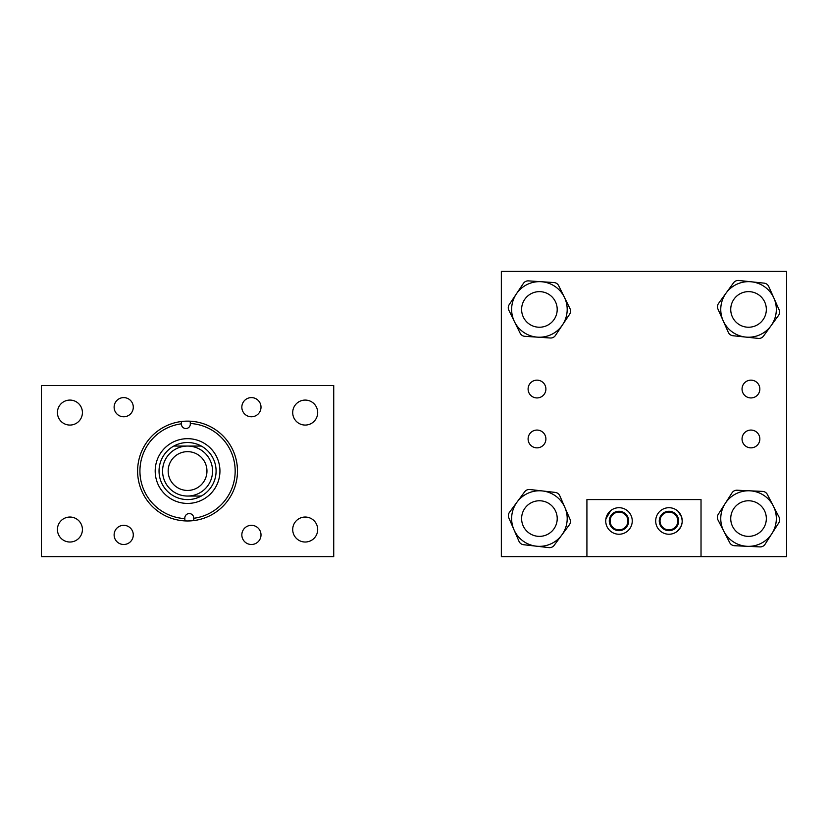 <?xml version="1.0" encoding="UTF-8"?>
<svg xmlns="http://www.w3.org/2000/svg" width="828" height="828" viewBox="0 0 828 828"><rect width="100%" height="100%" fill="white"/><g stroke="black" fill="none" stroke-linecap="round" stroke-linejoin="round"><path stroke-width="1.24" d="M133.287 534.909A9.584 9.584 0 0 1 123.703 544.493A9.584 9.584 0 0 1 114.119 534.909A9.584 9.584 0 0 1 123.703 525.325A9.584 9.584 0 0 1 133.287 534.909M133.287 407.19A9.584 9.584 0 0 1 123.703 416.774A9.584 9.584 0 0 1 114.119 407.19A9.584 9.584 0 0 1 123.703 397.606A9.584 9.584 0 0 1 133.287 407.19M82.417 529.527A12.492 12.492 0 0 1 69.925 542.019A12.492 12.492 0 0 1 57.432 529.527A12.492 12.492 0 0 1 69.925 517.034A12.492 12.492 0 0 1 82.417 529.527M82.417 412.572A12.492 12.492 0 0 1 69.925 425.064A12.492 12.492 0 0 1 57.432 412.572A12.492 12.492 0 0 1 69.925 400.079A12.492 12.492 0 0 1 82.417 412.572M261.006 534.909A9.584 9.584 0 0 1 251.422 544.493A9.584 9.584 0 0 1 241.838 534.909A9.584 9.584 0 0 1 251.422 525.325A9.584 9.584 0 0 1 261.006 534.909M317.693 529.527A12.492 12.492 0 0 1 305.201 542.019A12.492 12.492 0 0 1 292.708 529.527A12.492 12.492 0 0 1 305.201 517.034A12.492 12.492 0 0 1 317.693 529.527M261.006 407.19A9.584 9.584 0 0 1 251.422 416.774A9.584 9.584 0 0 1 241.838 407.19A9.584 9.584 0 0 1 251.422 397.606A9.584 9.584 0 0 1 261.006 407.19M317.693 412.572A12.492 12.492 0 0 1 305.201 425.064A12.492 12.492 0 0 1 292.708 412.572A12.492 12.492 0 0 1 305.201 400.079A12.492 12.492 0 0 1 317.693 412.572M333.725 556.623L333.725 385.475L41.4 385.475L41.4 556.623L333.725 556.623M155.209 472.219A32.375 32.375 0 0 0 188.732 503.403A32.375 32.375 0 0 0 219.917 469.88A32.375 32.375 0 0 0 186.393 438.695A32.375 32.375 0 0 0 155.209 472.219M139.963 472.778A47.641 47.641 0 0 0 184.83 518.607L184.82 518.173A4.45 4.45 0 0 1 189.105 513.567A4.45 4.45 0 0 1 193.711 517.852L193.731 518.287A47.641 47.641 0 0 0 190.295 423.491L190.316 423.926A4.45 4.45 0 0 1 186.031 428.531A4.45 4.45 0 0 1 181.415 424.246L181.404 423.812A47.641 47.641 0 0 0 139.963 472.778M184.913 520.905A49.918 49.918 0 0 0 237.45 469.248A49.918 49.918 0 0 0 181.322 421.524A49.918 49.918 0 0 0 184.913 520.905L184.83 518.607M193.814 520.574L193.731 518.287M190.212 421.204L190.295 423.491M181.322 421.524L181.404 423.812M180.866 446.064L173.808 446.064A28.525 28.525 0 0 0 159.059 472.084A28.525 28.525 0 0 1 201.318 446.064A28.525 28.525 0 0 1 201.318 496.044A28.525 28.525 0 0 1 159.038 471.049A28.525 28.525 0 0 1 173.808 446.064L187.563 446.064A24.985 24.985 0 0 1 212.558 471.049A24.985 24.985 0 0 1 187.563 496.044L201.318 496.044L187.563 496.044A24.985 24.985 0 0 1 162.578 471.049A24.985 24.985 0 0 1 187.563 446.064L201.318 446.064M206.959 471.049A19.396 19.396 0 0 0 187.563 451.653A19.396 19.396 0 0 0 168.167 471.049A19.396 19.396 0 0 0 187.563 490.445A19.396 19.396 0 0 0 206.959 471.049M750.944 430.063A8.901 8.901 0 0 1 759.845 438.964A8.901 8.901 0 0 1 750.944 447.855A8.901 8.901 0 0 1 742.043 438.964A8.901 8.901 0 0 1 750.944 430.063M536.999 430.063A8.901 8.901 0 0 1 545.9 438.964A8.901 8.901 0 0 1 536.999 447.855A8.901 8.901 0 0 1 528.098 438.964A8.901 8.901 0 0 1 536.999 430.063M536.999 380.145A8.901 8.901 0 0 1 545.9 389.036A8.901 8.901 0 0 1 536.999 397.937A8.901 8.901 0 0 1 528.098 389.036A8.901 8.901 0 0 1 536.999 380.145M750.944 380.145A8.901 8.901 0 0 1 759.845 389.036A8.901 8.901 0 0 1 750.944 397.937A8.901 8.901 0 0 1 742.043 389.036A8.901 8.901 0 0 1 750.944 380.145M668.931 512.066A8.901 8.901 0 0 1 677.832 520.967A8.901 8.901 0 0 1 668.931 529.868A8.901 8.901 0 0 1 660.03 520.967A8.901 8.901 0 0 1 668.931 512.066M619.013 512.066A8.901 8.901 0 0 1 627.914 520.967A8.901 8.901 0 0 1 619.013 529.868A8.901 8.901 0 0 1 610.112 520.967A8.901 8.901 0 0 1 619.013 512.066M786.6 556.623L701.026 556.623L701.026 499.574L586.917 499.574L586.917 556.623L501.344 556.623L501.344 271.377L786.6 271.377L786.6 556.623M536.254 546.169A27.779 27.779 0 0 0 567.014 521.723A27.779 27.779 0 0 0 542.568 490.963L555.226 492.412A5.703 5.703 0 0 1 559.811 495.806L569.975 519.187A5.703 5.703 0 0 1 569.322 524.859L554.149 545.341A5.703 5.703 0 0 1 548.923 547.618L523.586 544.72A5.703 5.703 0 0 1 519.001 541.326L508.847 517.945A5.703 5.703 0 0 1 509.499 512.273L524.673 491.78A5.703 5.703 0 0 1 529.899 489.514L542.568 490.963A27.779 27.779 0 0 0 511.807 515.409A27.779 27.779 0 0 0 536.254 546.169M747.249 546.314A27.779 27.779 0 0 0 776.291 519.849A27.779 27.779 0 0 0 749.826 490.807L762.557 491.397A5.703 5.703 0 0 1 767.359 494.482L779.065 517.127A5.703 5.703 0 0 1 778.806 522.82L765.051 544.286A5.703 5.703 0 0 1 759.98 546.904L734.519 545.724A5.703 5.703 0 0 1 729.706 542.65L718 520.005A5.703 5.703 0 0 1 718.269 514.302L732.024 492.836A5.703 5.703 0 0 1 737.086 490.217L749.826 490.807A27.779 27.779 0 0 0 720.784 517.272A27.779 27.779 0 0 0 747.249 546.314M537.589 337.162A27.779 27.779 0 0 0 567.128 311.266A27.779 27.779 0 0 0 541.233 281.717L553.953 282.555A5.703 5.703 0 0 1 558.693 285.722L569.964 308.585A5.703 5.703 0 0 1 569.592 314.278L555.422 335.475A5.703 5.703 0 0 1 550.309 338L524.869 336.323A5.703 5.703 0 0 1 520.119 333.156L508.858 310.283A5.703 5.703 0 0 1 509.23 304.59L523.399 283.393A5.703 5.703 0 0 1 528.512 280.878L541.233 281.717A27.779 27.779 0 0 0 511.683 307.612A27.779 27.779 0 0 0 537.589 337.162M745.624 337.068A27.779 27.779 0 0 0 776.167 312.353A27.779 27.779 0 0 0 751.451 281.81L764.12 283.145A5.703 5.703 0 0 1 768.736 286.498L779.107 309.786A5.703 5.703 0 0 1 778.506 315.458L763.509 336.085A5.703 5.703 0 0 1 758.303 338.404L732.946 335.733A5.703 5.703 0 0 1 728.329 332.38L717.969 309.082A5.703 5.703 0 0 1 718.569 303.41L733.556 282.793A5.703 5.703 0 0 1 738.773 280.475L751.451 281.81A27.779 27.779 0 0 0 720.909 306.526A27.779 27.779 0 0 0 745.624 337.068M682.065 523.006L680.854 526.836L677.18 531.39M677.387 531.214L678.908 529.744M679.281 529.299L680.409 527.674M682.065 523.017L682.22 520.967A13.269 13.269 0 0 0 668.962 507.709A13.269 13.269 0 0 0 655.693 520.967A13.269 13.269 0 0 0 668.962 534.236A13.269 13.269 0 0 0 682.22 520.967L681.599 516.941L678.029 511.29M679.891 513.463L679.291 512.646M605.723 520.967A13.269 13.269 0 0 0 618.982 534.236A13.269 13.269 0 0 0 632.25 520.967A13.269 13.269 0 0 0 618.982 507.709A13.269 13.269 0 0 0 605.723 520.967C611.023 534.515 611.023 534.515 605.723 520.967L605.879 518.928L610.764 510.555M605.879 523.017L606.344 525.004M608.052 528.481L608.663 529.299M609.925 530.665L610.546 531.203M609.284 520.967A9.698 9.698 0 0 0 618.982 530.665A9.698 9.698 0 0 0 628.68 520.967A9.698 9.698 0 0 0 618.982 511.269A9.698 9.698 0 0 0 609.284 520.967M659.264 520.967A9.698 9.698 0 0 0 668.962 530.665A9.698 9.698 0 0 0 678.66 520.967A9.698 9.698 0 0 0 668.962 511.269A9.698 9.698 0 0 0 659.264 520.967M586.917 556.623L701.026 556.623M610.557 510.731L609.035 512.19M608.663 512.646L607.545 514.26M607.09 515.099L606.344 516.941M547.546 293.609A17.802 17.802 0 0 0 523.575 301.299A17.802 17.802 0 0 0 531.276 325.269A17.802 17.802 0 0 0 555.236 317.569A17.802 17.802 0 0 0 547.546 293.609M766.335 309.434A17.802 17.802 0 0 0 748.533 291.632A17.802 17.802 0 0 0 730.731 309.434A17.802 17.802 0 0 0 748.533 327.236A17.802 17.802 0 0 0 766.335 309.434M557.213 518.566A17.802 17.802 0 0 0 539.411 500.764A17.802 17.802 0 0 0 521.609 518.566A17.802 17.802 0 0 0 539.411 536.368A17.802 17.802 0 0 0 557.213 518.566M766.335 518.566A17.802 17.802 0 0 0 748.533 500.764A17.802 17.802 0 0 0 730.731 518.566A17.802 17.802 0 0 0 748.533 536.368A17.802 17.802 0 0 0 766.335 518.566"/></g></svg>
